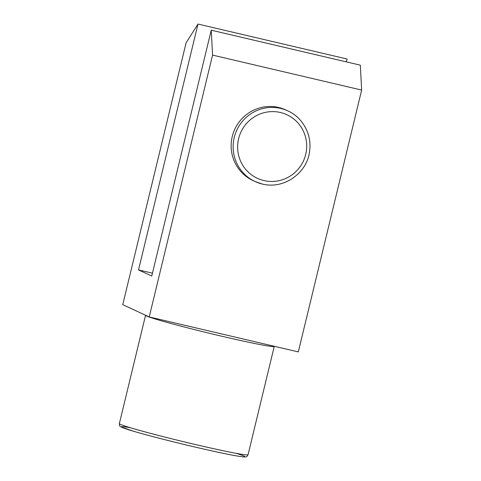 <?xml version="1.0" encoding="UTF-8"?>
<svg xmlns="http://www.w3.org/2000/svg" width="481" height="481" viewBox="0 0 481 481"><rect width="100%" height="100%" fill="white"/><g stroke="black" fill="none" stroke-linecap="round" stroke-linejoin="round"><path stroke-width="0.72" d="M152.453 273.178L138.522 269.907L151.755 276.052L211.237 30.195L212.572 55.105L149.224 316.949L122.751 304.659L186.099 42.815L197.998 24.05L138.522 269.907M346.38 61.893L347.078 59.013L197.998 24.05M149.224 316.949L298.304 351.912L361.652 90.073L360.311 65.157L211.237 30.195M287.903 110.913A38.943 38.252 114.9 0 0 236.808 130.129A38.943 38.252 114.9 0 0 255.104 181.553L262.379 184.067C285.449 189.803 308.261 171.242 309.674 150.276C311.784 134.133 302.579 117.46 287.903 110.913L285.912 109.987A38.943 38.252 114.9 0 0 278.667 107.485A38.943 38.252 114.9 0 0 233.351 132.822A38.943 38.252 114.9 0 0 253.12 180.634L255.104 181.553A38.943 38.252 114.9 0 0 262.349 184.055M361.652 90.073L212.572 55.105M236.159 453.336A63.552 2.375 -166.4 0 1 222.703 453.204A63.552 2.375 -166.4 0 1 142.592 433.826A63.552 2.375 -166.4 0 1 130.567 427.789M263.931 180.579A35.047 34.428 114.9 0 0 305.333 136.333A35.047 34.428 114.9 0 0 247.234 122.703A35.047 34.428 114.9 0 0 263.931 180.579M119.348 423.623C119.372 425.547 119.877 426.623 120.863 426.851L133.724 431.313C144.697 434.517 158.977 438.287 176.569 442.616C199.807 448.34 223.863 453.685 235.93 455.802C245.995 457.503 245.502 456.866 246.031 456.794C246.627 456.884 247.3 456.204 248.046 454.755A66.204 2.471 -166.4 0 1 183.117 441.594A66.204 2.471 -166.4 0 1 119.348 423.623L145.557 315.289A66.204 2.471 -166.4 0 0 209.325 333.261A66.204 2.471 -166.4 0 0 274.248 346.428L274.29 346.284M248.046 454.755L274.248 346.428"/></g></svg>
